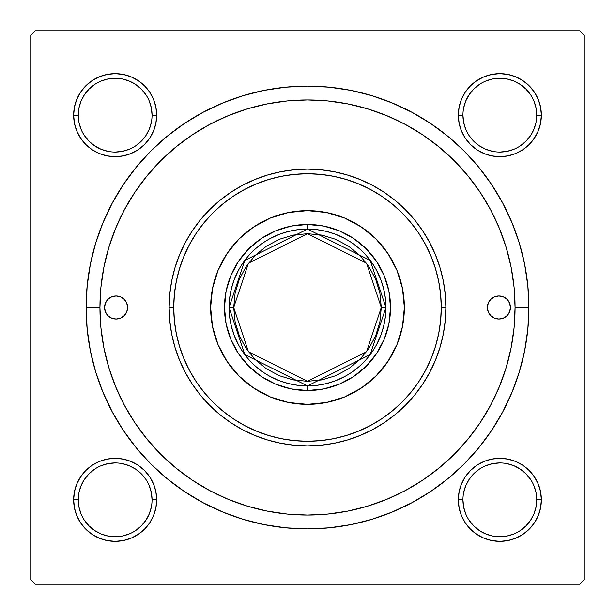 <?xml version="1.0" encoding="UTF-8"?>
<svg xmlns="http://www.w3.org/2000/svg" width="615" height="615" viewBox="0 0 615 615"><rect width="100%" height="100%" fill="white"/><g stroke="black" fill="none" stroke-linecap="round" stroke-linejoin="round"><path stroke-width="0.92" d="M74.446 491.746L73.646 499.841L74.446 491.746L73.646 499.841L74.446 507.936L76.806 515.724L80.642 522.904L85.808 529.192L92.096 534.358L99.276 538.194L107.064 540.554L115.159 541.354L123.254 540.554L131.041 538.194L138.221 534.358L144.51 529.192L149.676 522.904L153.512 515.724L155.872 507.936L156.671 499.841L155.872 491.746L153.512 483.959L149.676 476.779L144.51 470.49L138.221 465.324L131.041 461.488L123.254 459.128L115.159 458.329L107.064 459.128L99.276 461.488L92.096 465.324L85.808 470.49L80.642 476.779L76.806 483.959L74.446 491.746L73.646 499.841L78.259 499.841A36.9 36.9 0 0 0 115.159 536.741A36.9 36.9 0 0 0 152.059 499.841A36.9 36.9 0 0 0 115.159 462.941A36.9 36.9 0 0 0 78.259 499.841L73.646 499.841A41.513 41.513 0 0 1 115.159 458.329A41.513 41.513 0 0 1 156.671 499.841L152.059 499.841A36.9 36.9 0 0 1 115.159 536.741A36.9 36.9 0 0 1 78.259 499.841A36.9 36.9 0 0 1 115.159 462.941A36.9 36.9 0 0 1 152.059 499.841L151.352 492.646L149.253 485.719M74.446 107.064L73.646 115.159L74.446 107.064L73.646 115.159L74.446 123.254L76.806 131.041L80.642 138.221L85.808 144.51L92.096 149.676L99.276 153.512L107.064 155.872L115.159 156.671L123.254 155.872L131.041 153.512L138.221 149.676L144.51 144.51L149.676 138.221L153.512 131.041L155.872 123.254L156.671 115.159L155.872 107.064L153.512 99.276L149.676 92.096L144.51 85.808L138.221 80.642L131.041 76.806L123.254 74.446L115.159 73.646L107.064 74.446L99.276 76.806L92.096 80.642L85.808 85.808L80.642 92.096L76.806 99.276L74.446 107.064L73.646 115.159L78.259 115.159A36.9 36.9 0 0 0 115.159 152.059A36.9 36.9 0 0 0 152.059 115.159A36.9 36.9 0 0 0 115.159 78.259A36.9 36.9 0 0 0 78.259 115.159L73.646 115.159A41.513 41.513 0 0 1 115.159 73.646A41.513 41.513 0 0 1 156.671 115.159L152.059 115.159A36.9 36.9 0 0 1 115.159 152.059A36.9 36.9 0 0 1 78.259 115.159A36.9 36.9 0 0 1 115.159 78.259A36.9 36.9 0 0 1 152.059 115.159L151.352 107.963L149.253 101.037M459.128 107.064L458.329 115.159L459.128 107.064L458.329 115.159L459.128 123.254L461.488 131.041L465.324 138.221L470.49 144.51L476.779 149.676L483.959 153.512L491.746 155.872L499.841 156.671L507.936 155.872L515.724 153.512L522.904 149.676L529.192 144.51L534.358 138.221L538.194 131.041L540.554 123.254L541.354 115.159L540.554 107.064L538.194 99.276L534.358 92.096L529.192 85.808L522.904 80.642L515.724 76.806L507.936 74.446L499.841 73.646L491.746 74.446L483.959 76.806L476.779 80.642L470.49 85.808L465.324 92.096L461.488 99.276L459.128 107.064L458.329 115.159L462.941 115.159A36.9 36.9 0 0 0 499.841 152.059A36.9 36.9 0 0 0 536.741 115.159A36.9 36.9 0 0 0 499.841 78.259A36.9 36.9 0 0 0 462.941 115.159L458.329 115.159A41.513 41.513 0 0 1 499.841 73.646A41.513 41.513 0 0 1 541.354 115.159L536.741 115.159A36.9 36.9 0 0 1 499.841 152.059A36.9 36.9 0 0 1 462.941 115.159A36.9 36.9 0 0 1 499.841 78.259A36.9 36.9 0 0 1 536.741 115.159L536.034 107.963L533.935 101.037M459.128 491.746L458.329 499.841L459.128 491.746L458.329 499.841L459.128 507.936L461.488 515.724L465.324 522.904L470.49 529.192L476.779 534.358L483.959 538.194L491.746 540.554L499.841 541.354L507.936 540.554L515.724 538.194L522.904 534.358L529.192 529.192L534.358 522.904L538.194 515.724L540.554 507.936L541.354 499.841L540.554 491.746L538.194 483.959L534.358 476.779L529.192 470.49L522.904 465.324L515.724 461.488L507.936 459.128L499.841 458.329L491.746 459.128L483.959 461.488L476.779 465.324L470.49 470.49L465.324 476.779L461.488 483.959L459.128 491.746L458.329 499.841L462.941 499.841A36.9 36.9 0 0 0 499.841 536.741A36.9 36.9 0 0 0 536.741 499.841A36.9 36.9 0 0 0 499.841 462.941A36.9 36.9 0 0 0 462.941 499.841L458.329 499.841A41.513 41.513 0 0 1 499.841 458.329A41.513 41.513 0 0 1 541.354 499.841L536.741 499.841A36.9 36.9 0 0 1 499.841 536.741A36.9 36.9 0 0 1 462.941 499.841A36.9 36.9 0 0 1 499.841 462.941A36.9 36.9 0 0 1 536.741 499.841L536.034 492.646L533.935 485.719M528.9 307.5L515.062 307.5L528.9 307.5L527.831 285.798L524.649 264.304L519.368 243.232L512.049 222.776L502.755 203.135L491.585 184.5L478.647 167.042L464.056 150.944L447.958 136.353L430.5 123.415L411.865 112.245L392.224 102.951L371.768 95.633L350.696 90.351L329.202 87.169L307.5 86.1L285.798 87.169L264.304 90.351L243.232 95.633L222.776 102.951L203.135 112.245L184.5 123.415L167.042 136.353L150.944 150.944L136.353 167.042L123.415 184.5L112.245 203.135L102.951 222.776L95.633 243.232L90.351 264.304L87.169 285.798L86.1 307.5A221.4 221.4 0 0 1 307.5 86.1A221.4 221.4 0 0 1 528.9 307.5A221.4 221.4 0 0 1 307.5 528.9A221.4 221.4 0 0 1 86.1 307.5L87.169 329.202L90.351 350.696L95.633 371.768L102.951 392.224L112.245 411.865L123.415 430.5L136.353 447.958L150.944 464.056L167.042 478.647L184.5 491.585L203.135 502.755L222.776 512.049L243.232 519.368L264.304 524.649L285.798 527.831L307.5 528.9L329.202 527.831L350.696 524.649L371.768 519.368L392.224 512.049L411.865 502.755L430.5 491.585L447.958 478.647L464.056 464.056L478.647 447.958L491.585 430.5L502.755 411.865L512.049 392.224L519.368 371.768L524.649 350.696L527.831 329.202L528.9 307.5M99.938 307.5L86.1 307.5L99.938 307.5A207.562 207.562 0 0 1 307.5 99.938A207.562 207.562 0 0 1 515.062 307.5A207.562 207.562 0 0 1 307.5 515.062A207.562 207.562 0 0 1 99.938 307.5L100.937 327.841L103.927 347.99L108.878 367.755L115.735 386.927L124.445 405.346L134.916 422.812L147.054 439.179L160.73 454.27L175.821 467.946L192.188 480.084L209.654 490.555L228.073 499.265L247.245 506.122L267.01 511.073L287.159 514.063L307.5 515.062L327.841 514.063L347.99 511.073L367.755 506.122L386.927 499.265L405.346 490.555L422.812 480.084L439.179 467.946L454.27 454.27L467.946 439.179L480.084 422.812L490.555 405.346L499.265 386.927L506.122 367.755L511.073 347.99L514.063 327.841L515.062 307.5L514.063 287.159L511.073 267.01L506.122 247.245L499.265 228.073L490.555 209.654L480.084 192.188L467.946 175.821L454.27 160.73L439.179 147.054L422.812 134.916L405.346 124.445L386.927 115.735L367.755 108.878L347.99 103.927L327.841 100.937L307.5 99.938L287.159 100.937L267.01 103.927L247.245 108.878L228.073 115.735L209.654 124.445L192.188 134.916L175.821 147.054L160.73 160.73L147.054 175.821L134.916 192.188L124.445 209.654L115.735 228.073L108.878 247.245L103.927 267.01L100.937 287.159L99.938 307.5M579.638 30.75L35.363 30.75L579.638 30.75L584.25 35.363L584.25 579.638L584.25 35.363L579.638 30.75M30.75 579.638L30.75 35.363L35.363 30.75L30.75 35.363L30.75 579.638L35.363 584.25L30.75 579.638M579.638 584.25L35.363 584.25L579.638 584.25L584.25 579.638L579.638 584.25M508.028 253.934L505.253 244.455M483.997 198.276L478.601 190.004M472.497 181.571L466.331 173.876M429.116 139.297L420.952 133.693M394.123 118.879L385.059 114.974M355.839 105.642L346.207 103.581M275.197 102.467L265.618 104.204M235.991 112.645L226.95 116.204M199.483 130.257L191.334 135.492M152.728 169.194L146.608 176.374M139.882 185.084L134.57 192.703M123.969 210.553L123.015 212.375M117.142 224.767L115.428 228.826M110.915 240.896L108.701 247.83M108.701 367.17L109.385 369.415M134.57 422.297L139.936 429.993M208.677 490.024L217.295 494.437M246 505.738L255.379 508.413M265.618 510.796L275.197 512.533M326.142 514.225L335.898 513.11M365.917 506.675L375.311 503.677M420.952 481.307L429.116 475.702M466.331 441.124L472.543 433.375M489.248 407.745L493.822 398.966M540.554 123.254L541.354 115.159L540.554 123.254L541.354 115.159L540.554 107.064M507.936 74.446L499.841 73.646L507.936 74.446L499.841 73.646L491.746 74.446M536.741 115.159L541.354 115.159A41.513 41.513 0 0 1 499.841 156.671A41.513 41.513 0 0 1 458.329 115.159L459.128 123.254M491.746 155.872L499.841 156.671L491.746 155.872L499.841 156.671L507.936 155.872M155.872 123.254L156.671 115.159L155.872 123.254L156.671 115.159L155.872 107.064M123.254 74.446L115.159 73.646L123.254 74.446L115.159 73.646L107.064 74.446M152.059 115.159L156.671 115.159A41.513 41.513 0 0 1 115.159 156.671A41.513 41.513 0 0 1 73.646 115.159L74.446 123.254M107.064 155.872L115.159 156.671L107.064 155.872L115.159 156.671L123.254 155.872M155.872 507.936L156.671 499.841L155.872 507.936L156.671 499.841L155.872 491.746M123.254 459.128L115.159 458.329L123.254 459.128L115.159 458.329L107.064 459.128M152.059 499.841L156.671 499.841A41.513 41.513 0 0 1 115.159 541.354A41.513 41.513 0 0 1 73.646 499.841L74.446 507.936M107.064 540.554L115.159 541.354L107.064 540.554L115.159 541.354L123.254 540.554M540.554 507.936L541.354 499.841L540.554 507.936L541.354 499.841L540.554 491.746M507.936 459.128L499.841 458.329L507.936 459.128L499.841 458.329L491.746 459.128M536.741 499.841L541.354 499.841A41.513 41.513 0 0 1 499.841 541.354A41.513 41.513 0 0 1 458.329 499.841L459.128 507.936M491.746 540.554L499.841 541.354L491.746 540.554L499.841 541.354L507.936 540.554M145.832 520.351L141.25 525.933L135.669 530.514M94.649 530.514L89.067 525.933L84.486 520.351M84.486 479.331L89.067 473.75L94.649 469.168M135.669 469.168L141.25 473.75L145.832 479.331M530.514 520.351L525.933 525.933L520.351 530.514M479.331 530.514L473.75 525.933L469.168 520.351M469.168 479.331L473.75 473.75L479.331 469.168M520.351 469.168L525.933 473.75L530.514 479.331M530.514 135.669L525.933 141.25L520.351 145.832M479.331 145.832L473.75 141.25L469.168 135.669M469.168 94.649L473.75 89.067L479.331 84.486M520.351 84.486L525.933 89.067L530.514 94.649M145.832 135.669L141.25 141.25L135.669 145.832M94.649 145.832L89.067 141.25L84.486 135.669M84.486 94.649L89.067 89.067L94.649 84.486M135.669 84.486L141.25 89.067L145.832 94.649M462.941 499.841L463.649 507.037L465.747 513.963M479.339 530.522L485.719 533.935L492.646 536.034M499.826 536.741L507.037 536.034L513.963 533.935M530.522 520.344L533.935 513.963L536.034 507.037M520.344 469.16L513.963 465.747L507.037 463.649M499.857 462.941L492.646 463.649L485.719 465.747M469.16 479.339L465.747 485.719L463.649 492.646M78.259 499.841L78.966 507.037L81.065 513.963M94.656 530.522L101.037 533.935L107.963 536.034M115.143 536.741L122.354 536.034L129.281 533.935M145.84 520.344L149.253 513.963L151.352 507.037M135.661 469.16L129.281 465.747L122.354 463.649M115.174 462.941L107.963 463.649L101.037 465.747M84.478 479.339L81.065 485.719L78.966 492.646M78.259 115.159L78.966 122.354L81.065 129.281M94.656 145.84L101.037 149.253L107.963 151.352M115.143 152.059L122.354 151.352L129.281 149.253M145.84 135.661L149.253 129.281L151.352 122.354M135.661 84.478L129.281 81.065L122.354 78.966M115.174 78.259L107.963 78.966L101.037 81.065M84.478 94.656L81.065 101.037L78.966 107.963M462.941 115.159L463.649 122.354L465.747 129.281M479.339 145.84L485.719 149.253L492.646 151.352M499.826 152.059L507.037 151.352L513.963 149.253M530.522 135.661L533.935 129.281L536.034 122.354M520.344 84.478L513.963 81.065L507.037 78.966M499.857 78.259L492.646 78.966L485.719 81.065M469.16 94.656L465.747 101.037L463.649 107.963M487.388 307.5A11.531 11.531 0 0 1 498.919 295.969A11.531 11.531 0 0 1 510.45 307.5L509.574 311.913L507.075 315.656L503.331 318.155L498.919 319.031L494.506 318.155L490.762 315.656L488.264 311.913L487.388 307.5L488.264 303.087L490.762 299.344L494.506 296.845L498.919 295.969L503.331 296.845L507.075 299.344L509.574 303.087L510.45 307.5A11.531 11.531 0 0 1 498.919 319.031A11.531 11.531 0 0 1 487.388 307.5M104.55 307.5A11.531 11.531 0 0 1 116.081 295.969A11.531 11.531 0 0 1 127.613 307.5L126.736 311.913L124.238 315.656L120.494 318.155L116.081 319.031L111.669 318.155L107.925 315.656L105.426 311.913L104.55 307.5L105.426 303.087L107.925 299.344L111.669 296.845L116.081 295.969L120.494 296.845L124.238 299.344L126.736 303.087L127.613 307.5A11.531 11.531 0 0 1 116.081 319.031A11.531 11.531 0 0 1 104.55 307.5M404.363 307.5A96.863 96.863 0 0 0 396.998 270.462L402.502 288.604L404.363 307.5L402.502 326.396L396.99 344.569L388.042 361.312L375.996 375.996L361.312 388.042L344.569 396.99L326.396 402.502L307.5 404.363L288.604 402.502L270.431 396.99L253.688 388.042L239.004 375.996L226.958 361.312L218.01 344.569L212.498 326.396L210.638 307.5A96.863 96.863 0 0 1 307.5 210.638A96.863 96.863 0 0 1 404.363 307.5A96.863 96.863 0 0 1 307.5 404.363A96.863 96.863 0 0 1 210.638 307.5L212.498 288.604L218.01 270.431L226.958 253.688L239.004 239.004L253.688 226.958L270.431 218.01L288.604 212.498L307.5 210.638L326.396 212.498L344.569 218.01A96.863 96.863 0 0 0 270.462 218.002M396.975 270.408A96.863 96.863 0 0 0 344.592 218.025M270.408 218.025A96.863 96.863 0 0 0 218.025 270.408M445.875 307.5L441.263 307.5A133.763 133.763 0 0 1 307.5 441.263A133.763 133.763 0 0 1 173.738 307.5L169.125 307.5A138.375 138.375 0 0 0 307.5 445.875A138.375 138.375 0 0 0 445.875 307.5A138.375 138.375 0 0 1 307.5 445.875A138.375 138.375 0 0 1 169.125 307.5L169.794 293.939L171.785 280.502L175.083 267.333L179.657 254.549L185.461 242.272L192.449 230.625L200.536 219.716L209.654 209.654L219.716 200.536L230.625 192.449L242.272 185.461L254.549 179.657L267.333 175.083L280.502 171.785L293.939 169.794L307.5 169.125L321.061 169.794L334.499 171.785L347.667 175.083L360.452 179.657L372.728 185.461L384.375 192.449L395.284 200.536L405.346 209.654L414.464 219.716L422.551 230.625L429.539 242.272L435.343 254.549L439.917 267.333L443.215 280.502L445.206 293.939L445.875 307.5L445.206 321.061L443.215 334.499L439.917 347.667L435.343 360.452L429.539 372.728L422.551 384.375L414.464 395.284L405.346 405.346L395.284 414.464L384.375 422.551L372.728 429.539L360.452 435.343L347.667 439.917L334.499 443.215L321.061 445.206L307.5 445.875L293.939 445.206L280.502 443.215L267.333 439.917L254.549 435.343L242.272 429.539L230.625 422.551L219.716 414.464L209.654 405.346L200.536 395.284L192.449 384.375L185.461 372.728L179.657 360.452L175.083 347.667L171.785 334.499L169.794 321.061L169.125 307.5A138.375 138.375 0 0 1 307.5 169.125A138.375 138.375 0 0 1 445.875 307.5A138.375 138.375 0 0 0 307.5 169.125A138.375 138.375 0 0 0 169.125 307.5L173.738 307.5L174.383 320.607L176.305 333.599L179.495 346.33L183.916 358.691L189.535 370.553L196.277 381.815L204.103 392.355L212.913 402.087L222.645 410.897L233.185 418.723L244.447 425.465L256.309 431.084L268.67 435.505L281.401 438.695L294.393 440.617L307.5 441.263L320.607 440.617L333.599 438.695L346.33 435.505L358.691 431.084L370.553 425.465L381.815 418.723L392.355 410.897L402.087 402.087L410.897 392.355L418.723 381.815L425.465 370.553L431.084 358.691L435.505 346.33L438.695 333.599L440.617 320.607L441.263 307.5L440.617 294.393L438.695 281.401L435.505 268.67L431.084 256.309L425.465 244.447L418.723 233.185L410.897 222.645L402.087 212.913L392.355 204.103L381.815 196.277L370.553 189.535L358.691 183.916L346.33 179.495L333.599 176.305L320.607 174.383L307.5 173.738L294.393 174.383L281.401 176.305L268.67 179.495L256.309 183.916L244.447 189.535L233.185 196.277L222.645 204.103L212.913 212.913L204.103 222.645L196.277 233.185L189.535 244.447L183.916 256.309L179.495 268.67L176.305 281.401L174.383 294.393L173.738 307.5A133.763 133.763 0 0 1 307.5 173.738A133.763 133.763 0 0 1 441.263 307.5L445.875 307.5M108.878 367.755L115.735 386.927M367.755 506.122L386.927 499.265M506.122 247.245L499.265 228.073M247.245 108.878L228.073 115.735M388.926 323.698L384.206 339.272L376.534 353.625L366.209 366.209L353.625 376.534L339.272 384.206L323.698 388.926L307.5 390.525L291.302 388.926L275.728 384.206L261.375 376.534L248.791 366.209L238.466 353.625L230.794 339.272L226.074 323.698L224.475 307.5L226.074 291.302L230.794 275.728L238.466 261.375L248.791 248.791L261.375 238.466L275.728 230.794L291.302 226.074L307.5 224.475L323.698 226.074L339.272 230.794L353.625 238.466L366.209 248.791L376.534 261.375L384.206 275.728L388.926 291.302L390.525 307.5L388.926 323.698L384.206 339.272M344.569 218.01L361.312 226.958L375.996 239.004L388.042 253.688L396.99 270.431M226.074 291.302L230.794 275.728M275.728 230.794L291.302 226.074M323.698 226.074L339.272 230.794M384.206 275.728L388.926 291.302M366.209 366.209L353.625 376.534M339.272 384.206L323.698 388.926M291.302 388.926L275.728 384.206M261.375 376.534L248.791 366.209L238.466 353.625M230.794 339.272L226.074 323.698M210.638 307.5A96.863 96.863 0 0 0 218.002 344.538M218.025 344.592A96.863 96.863 0 0 0 270.408 396.975M270.462 396.998A96.863 96.863 0 0 0 344.538 396.998M344.592 396.975A96.863 96.863 0 0 0 396.975 344.592M109.678 297.914L107.925 299.344M105.426 311.913L106.495 313.904M509.574 303.087L508.505 301.096M505.322 317.086L507.075 315.656M458.329 499.841L458.529 495.775M499.841 458.329L503.908 458.529M541.354 499.841L541.154 503.908M499.841 541.354L495.775 541.154M73.646 499.841L73.846 495.775M115.159 458.329L119.225 458.529M156.671 499.841L156.471 503.908M115.159 541.354L111.092 541.154M541.354 115.159L541.154 119.225M499.841 156.671L495.775 156.471M458.329 115.159L458.529 111.092M499.841 73.646L503.908 73.846M156.671 115.159L156.471 119.225M115.159 156.671L111.092 156.471M73.646 115.159L73.846 111.092M115.159 73.646L119.225 73.846M344.4 238.312L335.667 234.323L326.519 231.432L317.079 229.672L307.5 229.088L307.5 224.475A83.025 83.025 0 0 0 224.475 307.5A83.025 83.025 0 0 0 307.5 390.525L307.5 385.913L317.079 385.328L326.519 383.568L335.667 380.677L344.4 376.688M270.6 376.688L279.333 380.677L288.481 383.568L297.921 385.328L307.5 385.913L307.5 390.525A83.025 83.025 0 0 1 224.475 307.5A83.025 83.025 0 0 1 307.5 224.475A83.025 83.025 0 0 1 390.525 307.5A83.025 83.025 0 0 1 307.5 390.525A83.025 83.025 0 0 0 390.525 307.5A83.025 83.025 0 0 0 307.5 224.475L307.5 229.088L297.921 229.672L288.481 231.432L279.333 234.323L270.6 238.312M376.688 344.4L380.677 335.667L383.568 326.519L385.328 317.079L385.913 307.5L385.328 297.921L383.568 288.481L380.677 279.333L376.688 270.6M238.312 270.6L234.323 279.333L231.432 288.481L229.672 297.921L229.088 307.5L229.672 317.079L231.432 326.519L234.323 335.667L238.312 344.4M255.317 255.317L246.138 266.503L239.32 279.256L235.114 293.101L233.7 307.5L229.088 307.5L244.77 354.548L307.5 385.913L370.23 354.548L385.913 307.5L381.3 307.5L366.54 351.78L307.5 381.3L248.46 351.78L233.7 307.5L235.114 321.899L239.32 335.744L246.138 348.497L255.317 359.683L266.503 368.862L279.256 375.68L293.101 379.886L307.5 381.3L321.899 379.886L335.744 375.68L348.497 368.862L359.683 359.683L368.862 348.497L375.68 335.744L379.886 321.899L381.3 307.5L379.886 293.101L375.68 279.256L368.862 266.503L359.683 255.317L348.497 246.138L335.744 239.32L321.899 235.114L307.5 233.7L293.101 235.114L279.256 239.32L266.503 246.138L255.317 255.317M385.913 307.5A78.413 78.413 0 0 1 307.5 385.913A78.413 78.413 0 0 1 229.088 307.5A78.413 78.413 0 0 1 307.5 229.088A78.413 78.413 0 0 1 385.913 307.5L370.23 260.453L307.5 229.088L244.77 260.453L229.088 307.5L233.7 307.5L248.46 263.22L307.5 233.7L366.54 263.22L381.3 307.5L385.913 307.5"/></g></svg>

